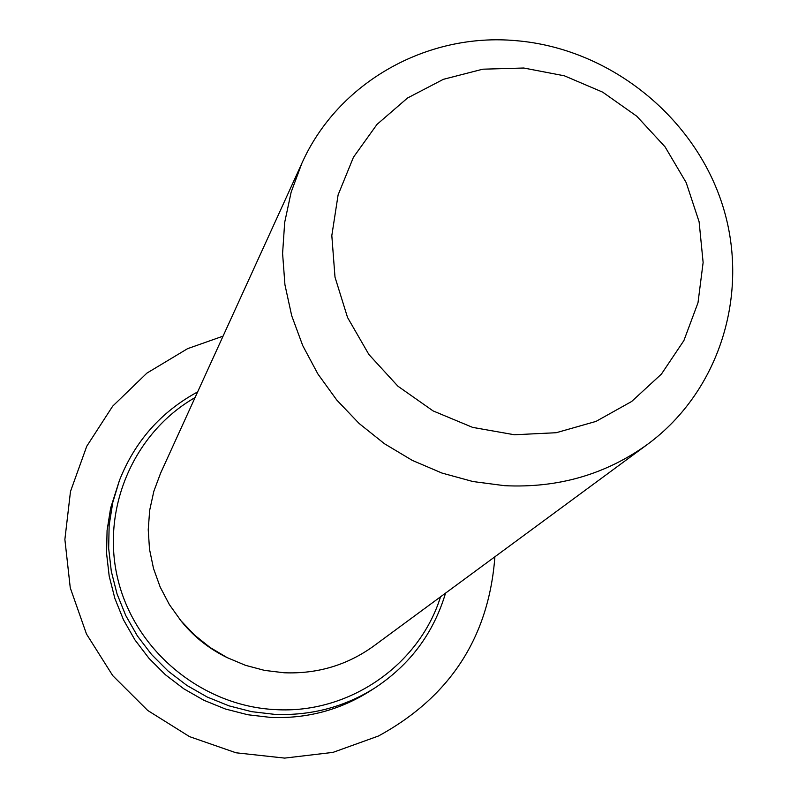 <?xml version="1.0" encoding="UTF-8"?>
<svg xmlns="http://www.w3.org/2000/svg" width="798" height="798" viewBox="0 0 798 798"><rect width="100%" height="100%" fill="white"/><g stroke="black" fill="none" stroke-linecap="round" stroke-linejoin="round"><path stroke-width="1.2" d="M226.802 657.442C208.148 648.325 192.438 635.577 179.68 619.198M647.707 444.217L373.683 646.061C347.17 665.173 317.315 674.071 284.118 672.764L264.537 670.39L245.425 665.303L227.161 657.622L210.093 647.487L194.572 635.098L180.907 620.704L169.366 604.585L160.179 587.069L153.515 568.495L149.505 549.253L148.228 529.712L149.685 510.251L153.844 491.269L160.617 473.114L301.804 163.44C337.953 82.264 427.03 32.439 516.146 40.678C608.036 48.289 692.315 114.553 721.532 202.103C750.828 289.574 721.322 389.933 647.707 444.217C605.792 474.441 558.061 488.266 504.526 485.673L472.905 481.533L441.952 473.054L412.277 460.376L384.496 443.758L359.17 423.529L336.816 400.107L317.883 373.963L302.741 345.634L291.689 315.689L284.936 284.756L282.592 253.445L284.686 222.383L291.14 192.188L301.804 163.44M514.391 434.76L472.606 427.379L433.085 410.91L397.893 386.182L368.876 354.482L347.549 317.494L335 277.155L331.818 235.58L338.103 194.912L353.454 157.226L377.005 124.398L407.499 98.024L443.349 79.331L482.76 69.197L523.767 68.02L564.385 75.81L602.66 92.139L636.764 116.209L665.063 146.852L686.19 182.612L699.108 221.784L703.128 262.482L698.001 302.741L683.896 340.566L661.442 374.062L631.657 401.484L596.006 421.404L556.236 432.716L514.391 434.76M445.553 593.123C433.583 633.143 410.032 664.744 374.89 687.926L369.654 691.277C339.649 710.14 306.661 718.858 270.692 717.422L247.809 714.749L225.425 709.013L203.969 700.315L183.829 688.814L165.386 674.739L148.987 658.33L134.932 639.896L123.481 619.797L114.852 598.41L109.186 576.116L106.573 553.353L107.072 530.52L110.633 508.057L119.401 480.536C134.862 441.384 160.947 411.838 197.645 391.898M440.536 596.814C419.249 665.203 348.935 714.11 275.46 709.612C202.522 706.18 135.8 651.447 118.194 580.605C100.299 509.792 133.326 432.865 195.061 397.564M374.89 687.926C344.536 707.008 311.17 715.826 274.771 714.37L251.609 711.656L228.966 705.841L207.241 697.043L186.862 685.402L168.188 671.148L151.59 654.54L137.366 635.896L125.775 615.557L117.037 593.902L111.301 571.348L108.658 548.316L109.156 525.214L112.767 502.491L119.401 480.536M223.061 336.148L187.58 348.666L146.892 373.125L112.678 406.172L86.743 446.272L70.493 491.458L64.877 539.458L70.264 587.827L86.493 634.041L112.757 675.667L147.72 710.469L189.535 736.634L236.008 752.783L284.667 758.1L332.975 752.384L378.422 736.025C450.012 696.973 488.835 637.223 494.89 556.785"/></g></svg>
